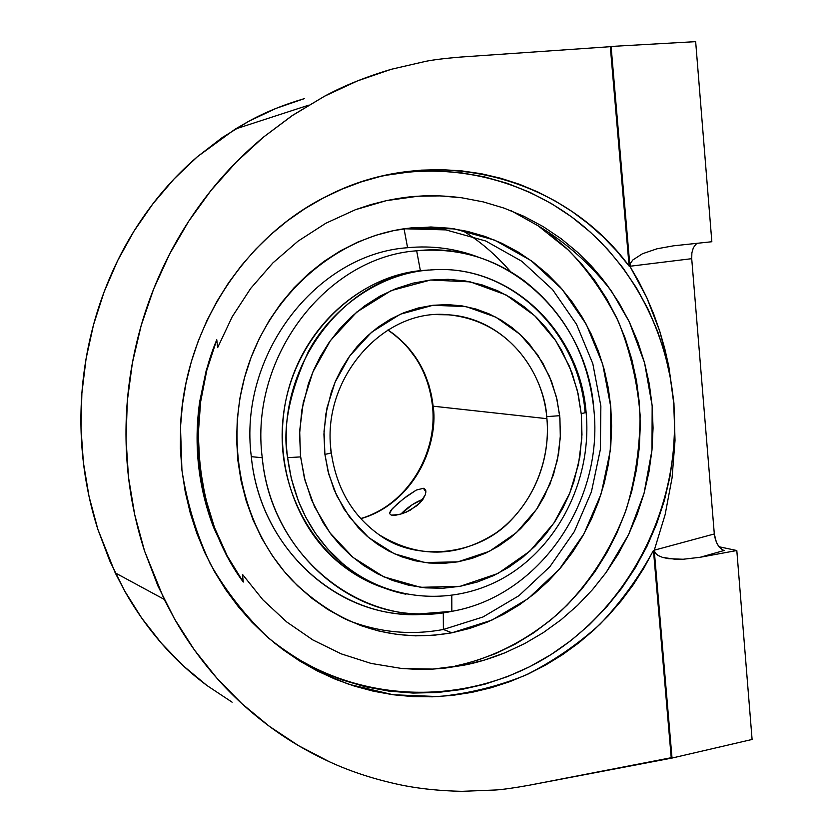 <?xml version="1.0" encoding="UTF-8"?>
<svg xmlns="http://www.w3.org/2000/svg" width="833" height="833" viewBox="0 0 833 833"><rect width="100%" height="100%" fill="white"/><g stroke="black" fill="none" stroke-linecap="round" stroke-linejoin="round"><path stroke-width="1.25" d="M461.753 230.168C479.069 240.404 495.354 254.263 510.619 271.714M276.494 644.544L297.069 658.601L318.831 670.367L341.54 679.738L364.979 686.663L388.907 691.109L413.085 693.066L437.273 692.535L461.263 689.568L484.827 684.205L507.745 676.531L529.84 666.65L550.905 654.655L570.782 640.681L589.285 624.865L606.289 607.361L621.637 588.337L635.225 567.95L646.939 546.396L656.675 523.842L664.38 500.498L669.971 476.549L673.418 452.204L674.668 427.673L673.72 403.151L675.022 440.49L672.075 477.85L665.119 514.679L654.238 550.374L655.363 553.174L658.174 555.538L662.558 557.392L668.347 558.651L683.133 559.255L700.22 557.267L736.809 550.519L718.962 546.74L736.809 550.519L700.22 557.267L724.158 550.467L722.44 549.822L724.158 550.467L700.22 557.267L683.133 559.255L675.303 559.276L662.558 557.392L658.174 555.538L655.363 553.174L654.238 550.374L665.119 514.679L672.075 477.85L675.022 440.49L673.939 403.172L668.816 366.499L664.755 348.59L659.705 331.055L653.686 313.989L646.7 297.443L638.765 281.512L629.915 266.258L691.713 258.678L714.308 533.953L653.457 550.415C638.849 577.415 621.054 601.999 600.062 624.167C577.488 644.648 552.654 661.662 525.561 675.209C497.499 686.527 468.417 693.66 438.325 696.575L393.155 694.753L348.881 684.31C320.236 673.199 293.622 657.914 269.028 638.463C246.027 616.816 226.451 591.961 210.301 563.879C196.453 534.349 186.998 503.132 181.938 470.239L180.49 427.319C184.01 329.868 243.809 236.978 327.15 196.015C432.837 141.443 563.181 176.034 629.102 266.071L629.915 266.258L646.7 297.443L659.705 331.055L668.816 366.499L673.72 403.151C667.597 332.752 633.288 266.008 578.841 222.401C524.186 179.23 450.622 161.196 379.921 176.534M348.423 569.959L351.057 570.126L348.423 569.959M455.172 666.015L463.585 665.255L484.525 660.048L505.048 652.76L524.675 643.586L543.324 632.611L561.015 619.825L577.508 605.404L592.534 589.608L606.132 572.458L618.253 553.966L628.613 534.567L637.214 514.367L644.044 493.334L648.99 471.759L651.989 449.987L653.062 428.006L652.166 405.879L649.324 384.117L644.555 362.803L637.839 341.905L629.248 321.757L618.909 302.681L606.84 284.667L593.023 267.778L577.779 252.451L561.182 238.727L543.178 226.618L524.051 216.361L504.09 208.125L483.307 201.898L461.753 197.785L439.949 195.89L417.999 196.224L386.304 200.659L355.462 209.697L325.838 223.244L298.047 241.143L272.922 262.895L250.702 288.395L232.209 316.748L217.642 347.663L216.778 339.76L217.642 347.663L232.209 316.748L250.702 288.395L272.922 262.895L298.047 241.143L325.838 223.244L355.462 209.697L370.737 204.616L386.304 200.659C398.695 198.139 409.253 196.661 417.999 196.224C431.098 195.214 445.686 195.734 461.753 197.785L483.307 201.898L504.09 208.125L524.051 216.361L543.178 226.618L561.182 238.727L577.779 252.451L591.43 266.039L601.436 277.66L611.661 291.425L629.248 321.757L644.555 362.803L652.166 405.879L651.989 449.987L644.044 493.334L628.613 534.567L606.132 572.458L592.534 589.608L577.508 605.404L561.015 619.825L543.324 632.611L524.675 643.586L505.048 652.76C490.085 658.736 476.257 662.901 463.585 665.255L455.172 666.015C486.128 659.569 522.718 644.409 558.964 612.901C585.838 587.609 610.048 552.727 626.249 509.494C635.298 479.35 639.911 447.842 640.108 414.959C637.412 382.149 630.196 351.037 618.461 321.632C604.498 294.07 587.869 270.277 568.585 250.244L538.233 225.878L511.379 210.853M463.585 665.255L445.082 668.097L432.91 669.086L417.291 669.347L401.745 668.493L371.133 663.432L341.197 653.853L312.896 639.963L286.677 621.928L262.947 599.875L242.445 574.354L243.278 582.048L242.445 574.354L262.947 599.875L286.677 621.928L312.896 639.963L341.197 653.853L371.133 663.432L401.745 668.493L432.91 669.086L463.585 665.255M412.356 227.773L454.537 228.908L494.771 240.164L531.173 260.677L562.098 289.228L586.255 324.287L602.686 364.146L610.776 406.931L610.277 450.747L601.218 493.667L584.006 533.786L559.307 569.324L528.153 598.604L491.824 620.158L451.923 632.799L443.385 629.477L482.942 617.003L518.959 595.689L549.853 566.732L574.333 531.579L591.409 491.876L600.374 449.404L600.864 406.035L592.815 363.688L576.498 324.245L552.529 289.551L521.843 261.302L485.754 241.008L445.853 229.898L404.047 228.773L412.356 227.773L404.047 228.773L407.587 247.713L404.047 228.773L445.853 229.898L485.754 241.008L521.843 261.302L552.529 289.551L576.498 324.245L592.815 363.688L600.864 406.035L600.374 449.404L591.409 491.876L574.333 531.579L549.853 566.732L518.959 595.689L482.942 617.003L443.385 629.477L443.291 612.682L443.385 629.477L451.923 632.799C391.697 643.149 338.51 625.729 292.383 580.549C242.091 528.049 223.306 442.115 247.495 367.665C271.683 293.185 335.772 238.186 404.859 228.659L430.911 226.993L449.32 228.2L467.407 231.376L485.004 236.437L501.945 243.33L518.084 251.962L533.276 262.239L547.406 274.036L560.349 287.229L572.011 301.702L582.288 317.3L591.118 333.877L598.427 351.287L604.164 369.373L608.288 387.97L610.776 406.931L611.62 426.09L610.808 445.28L608.35 464.345L604.269 483.119L598.594 501.456L591.378 519.188L582.673 536.16L572.531 552.237L561.057 567.263L548.322 581.122L534.432 593.658L519.5 604.768L503.642 614.327L487.003 622.251L469.708 628.426L451.923 632.799L433.806 635.287L415.511 635.85L397.226 634.465L379.119 631.102L361.376 625.781L344.164 618.534L327.681 609.402L312.083 598.448L297.558 585.766L284.272 571.48L272.36 555.715L261.978 538.618L253.242 520.365L246.266 501.143L241.122 481.162L237.894 460.618L236.614 439.751L237.311 418.78L239.966 397.935L244.569 377.453L251.045 357.544L259.344 338.427L269.34 320.32L280.94 303.399L294.007 287.843L308.377 273.818L323.891 261.458L340.385 250.868L357.659 242.143L375.548 235.364L393.842 230.564L412.356 227.773M428.089 613.89C344.591 623.334 260.156 552.383 251.316 456.671C238.082 355.118 316.425 253.94 407.587 247.713C316.425 253.94 238.082 355.118 251.316 456.671C259.688 545.074 332.596 613.942 410.419 614.4L428.089 613.89M347.819 620.262C379.088 632.466 410.95 635.537 443.385 629.477C410.95 635.537 379.088 632.466 347.819 620.262M593.908 409.94C603.581 501.997 539.159 596.386 451.84 611.339L419.353 613.89C342.457 613.421 270.486 545.23 262.249 457.734L251.316 456.671L262.249 457.734C271.319 558.87 365.26 630.237 451.84 611.339L451.788 595.585L451.84 611.339C539.159 596.386 603.581 501.997 593.908 409.94C587.609 317.508 506.61 240.321 416.667 250.795C326.598 257.043 249.213 357.222 262.249 457.734C249.213 357.222 326.598 257.043 416.667 250.795L420.373 270.652L416.667 250.795C456.369 247.422 492.147 257.376 524.019 280.648C564.993 312.698 588.285 355.795 593.908 409.94M433.108 406.192L432.983 404.973C428.828 372.653 413.834 347.642 387.98 329.951L394.561 334.616L405.952 345.008L418.718 362.011L424.622 373.486L428.766 384.607L431.463 395.144L432.983 404.973L432.337 404.828L433.108 406.192L546.917 418.676L433.108 406.192C438.116 434.357 422.914 498.603 360.804 518.699C406.619 505.86 438.606 455.287 433.108 406.192M331.263 452.267C331.836 452.819 329.712 453.516 324.901 454.36L324.016 431.317L327.036 407.691L335.053 382.253L349.704 356.014L371.622 332.2L400.184 314.27L432.941 305.284L466.095 306.596L495.927 317.186L520.115 334.408L537.618 354.785L549.405 376.235L556.371 396.852L559.703 415.698L546.719 416.625C545.24 385.138 518.095 321.913 448.612 314.822L437.637 314.635L448.612 314.822C499.373 317.831 541.71 363.126 546.719 416.625L546.917 418.676L546.719 416.625L559.703 415.698L560.432 434.795L558.579 453.798L553.487 474.664L544.199 496.614L537.712 507.62L529.892 518.345L520.729 528.538L510.244 537.92L498.53 546.198L485.733 553.102L472.082 558.381L457.858 561.848L443.364 563.4L428.922 563.014L414.865 560.734L401.464 556.715L388.959 551.144L377.526 544.272L367.291 536.369L358.284 527.685L343.967 508.994L334.148 489.866L328.067 471.436L324.901 454.36L323.922 434.201L325.828 414.084L331.336 392.062L335.761 380.598L341.478 369.05L348.548 357.649L357.045 346.653L366.947 336.345L378.203 327.036L390.667 319.029L404.13 312.604L418.322 307.971L432.941 305.284L447.633 304.597L462.076 305.888L475.935 309.022L488.971 313.812L500.977 320.028L511.816 327.39L521.406 335.626L529.746 344.477L542.824 363.084L551.633 381.733L556.985 399.444L559.922 417.927L560.317 437.523L557.454 459.847L550.082 483.994L536.65 509.202L516.387 532.683L489.502 551.279L457.858 561.848L424.861 562.546L394.238 553.726L368.665 537.545L349.704 517.397L336.647 495.541L328.775 474.133L324.901 454.36C329.712 453.516 331.836 452.819 331.263 452.267L330.534 449.955M384.086 587.952C319.591 566.961 274.369 492.667 283.251 416.531C291.654 340.343 352.557 277.316 420.373 270.652C361.824 276.681 307.304 323.933 289.061 387.345C270.746 450.715 291.279 522.374 337.563 561.557C351.651 573.479 367.155 582.277 384.086 587.952M425.476 494.469L425.694 490.304L423.414 488.294L425.923 491.939L423.414 488.294L416.323 490.054L406.764 496.239L397.206 503.975L390.719 510.546L389.469 513.503L391.229 515.106L395.873 515.179L402.578 513.576L410.148 510.275L420.165 502.747L425.476 494.469L422.57 499.894L417.218 505.496L406.337 512.139L399.038 514.586L391.229 515.106L389.469 513.503L392.343 508.609L403.432 498.8L416.323 490.054L423.414 488.294L425.694 490.304L425.913 492.188M586.078 411.991C579.747 332.711 512.545 265.966 435.524 269.621L425.538 270.319C374.152 275.629 329.191 312.198 308.22 351.89C289.207 393.249 282.335 428.506 287.614 457.661L300.598 456.901L287.614 457.661L291.373 478.84L298.641 501.685L305.909 517.491L315.457 533.349L327.515 548.78L342.217 563.191C359.721 578.435 380.962 588.785 405.921 594.221C382.482 589.535 361.241 579.195 342.217 563.191C311.542 536.348 293.341 501.164 287.614 457.661C275.254 367.291 344.3 276.369 425.538 270.319L435.524 269.621C512.087 266.029 578.748 332.565 585.026 411.773L586.099 412.002C586.547 412.418 584.933 412.918 581.257 413.522C584.933 412.918 586.547 412.418 586.099 412.002M300.598 456.901L305.117 480.797L314.478 506.662L329.92 532.776L353.036 557.433L383.815 576.852L420.623 587.327L460.212 586.297L497.978 573.448L529.923 551.113L553.976 522.989L569.772 493.105L578.466 464.418L581.84 437.991L581.382 414.824L577.488 390.979L569.408 366.249L555.757 340.739L534.786 315.79L505.985 294.892L470.333 281.887L430.505 280.034L391.146 290.623L356.805 312.021L330.389 340.624L312.875 371.976L303.264 402.506L299.672 430.776L300.453 455.516L304.284 477.528L311.5 499.81L323.256 522.937L331.138 534.411L340.478 545.521L351.328 555.986L363.667 565.503L377.443 573.76L392.499 580.424L408.628 585.203L425.528 587.869L442.854 588.254L460.212 586.297L477.226 582.048L493.511 575.645L508.744 567.315L522.666 557.36L535.109 546.115L545.959 533.932L555.195 521.146L562.858 508.047L569.022 494.927L573.802 481.974L579.799 457.255L581.965 434.764L581.382 414.824L578.196 394.071L572.011 372.851L561.692 350.443L554.663 339.125L546.24 327.994L536.348 317.29L524.936 307.304L512.024 298.36L497.686 290.779L482.088 284.886L465.48 280.992L448.154 279.326L430.505 280.034L412.939 283.168L395.862 288.645L379.671 296.298L364.677 305.867L351.151 317.009L339.239 329.358L329.045 342.54L320.549 356.212L313.697 370.039L308.387 383.784L301.817 410.159L299.568 434.232L300.598 456.901M400.819 514.128L412.502 504.517L423.07 499.196C414.803 502.382 407.389 507.359 400.819 514.128M428.672 270.017L420.373 270.652L428.672 270.017M378.973 534.671C415.552 562.077 477.528 555.975 510.764 520.5C544.064 485.743 549.374 444.447 546.917 418.676C550.873 462.69 530.808 508.192 496.072 532.881C457.338 557.891 418.301 558.485 378.973 534.671C352.307 515.471 336.407 488.138 331.295 452.663M479.225 257.47C456.328 248.609 432.442 245.35 407.587 247.713C432.442 245.35 456.328 248.609 479.225 257.47M216.778 339.76L206.803 370.321L200.607 401.933L198.285 434.055L199.868 466.095L205.314 497.447L214.529 527.612L227.274 555.965L243.278 582.048L226.711 555.84L213.592 527.435C205.97 507.557 200.982 487.045 198.618 465.897C196.265 444.739 196.619 423.362 199.67 401.777L206.272 370.206L216.778 339.76C184.457 416.021 196.338 519.407 243.278 582.048L226.711 555.84L213.592 527.435L204.158 497.27L198.618 465.897L197.109 433.889L199.67 401.777L206.272 370.206L216.778 339.76M475.882 660.777L495.979 653.426L515.315 644.076L533.703 632.83L551.009 619.814L567.086 605.154L581.819 588.993L595.095 571.49L606.799 552.789L616.868 533.058L625.208 512.472L631.768 491.199L636.485 469.416L639.338 447.311L640.296 425.049L639.348 402.818L636.506 380.816L631.768 359.21L625.166 338.188L616.753 317.925L606.58 298.61L594.72 280.409L581.247 263.499L566.263 248.036L549.895 234.177M273.38 642.139C353.619 705.041 466.043 707.842 549.291 655.665C632.653 603.331 681.842 502.174 673.72 403.151L670.575 378.848L665.244 354.973L657.758 331.742L648.168 309.355L636.547 288.01L622.98 267.914L607.559 249.244L590.41 232.188L571.667 216.924L551.488 203.616L530.038 192.402L507.505 183.416L484.098 176.783L460.024 172.587L435.503 170.9L410.794 171.785L386.127 175.253M722.44 549.822L719.139 546.958L716.422 542.408L714.308 533.953L691.713 258.678L691.879 252.847L693.337 247.797L695.847 244.298L697.533 243.257L695.847 244.298L693.337 247.797L691.879 252.847L691.713 258.678L629.915 266.258L630.539 263.113L632.924 259.896L642.472 253.742L657.05 248.775L673.387 245.839L657.05 248.775L642.472 253.742L632.924 259.896L630.539 263.113L629.915 266.258L629.102 266.071L610.308 46.69L611.099 46.461L629.915 266.258L611.099 46.461L695.659 41.65L711.84 241.737L674.355 245.735L711.84 241.737L695.659 41.65L611.099 46.461L610.308 46.69L629.102 266.071L616.535 250.785L602.821 236.551L588.015 223.473L572.209 211.634L555.476 201.117L537.92 191.996L519.646 184.353L500.748 178.252L481.349 173.733L461.555 170.859L441.5 169.651L421.311 170.14L401.121 172.348L381.056 176.263L361.262 181.886L341.863 189.195L323.017 198.15L304.836 208.708L287.468 220.797L271.027 234.365L255.637 249.306L241.424 265.529L228.492 282.928L216.934 301.39L206.834 320.767L198.275 340.947L191.319 361.761L186.019 383.086L182.417 404.744L180.532 426.6L180.376 448.487L181.938 470.239L185.218 491.72L190.184 512.764L196.775 533.224L204.949 552.977L214.633 571.865L225.764 589.774L238.228 606.591L251.951 622.209L266.82 636.527L282.72 649.459L299.547 660.933L317.165 670.898L335.46 679.291L354.317 686.08L373.58 691.244L393.155 694.753L412.887 696.607L432.681 696.815L452.381 695.399L471.894 692.369L491.106 687.766L509.879 681.644L528.132 674.032L545.75 664.994L562.639 654.613L578.706 642.93L593.867 630.05L608.038 616.024L621.147 600.957L633.132 584.943L643.919 568.064L653.457 550.415L714.308 533.953L715.422 539.701L717.682 544.855L722.44 549.822M529.132 785.248L672.023 758.061L752.095 739.465L736.809 550.519L752.095 739.465L672.023 758.061L654.238 550.374L672.023 758.061L671.221 757.718L653.457 550.415L671.221 757.718L529.132 785.248C514.409 787.893 503.299 789.476 495.781 789.986L462.034 791.329C436.992 790.788 414.522 788.205 394.623 783.582C370.987 778.189 349.277 770.931 329.504 761.799L298.641 745.722L269.361 726.334L242.007 703.76L216.892 678.187L194.328 649.855L174.586 619.023L157.937 585.995L144.588 551.113L134.727 514.752L128.511 477.319L126.033 439.22L127.324 400.892L132.416 362.782L141.225 325.328L153.668 288.957L169.588 254.086L188.799 221.109L211.051 190.393L236.072 162.279L263.561 137.039L293.185 114.944L324.589 96.18L357.409 80.926L391.271 69.285L425.798 61.319C433.535 59.768 445.145 58.352 460.628 57.06L610.308 46.69L460.628 57.06M329.504 761.799C307.606 751.71 287.562 739.891 269.361 726.334C249.921 711.84 232.428 695.794 216.892 678.187C200.67 659.778 186.571 640.056 174.586 619.023L164.153 599.344L144.588 551.113C136.799 527.154 131.437 502.549 128.511 477.319C125.606 452.069 125.21 426.6 127.324 400.892C129.438 375.516 134.071 350.329 141.225 325.328C148.212 300.994 157.666 277.243 169.588 254.086C181.021 231.918 194.839 210.697 211.051 190.393C226.222 171.4 243.725 153.616 263.561 137.039L291.54 116.047L324.589 96.18C343.737 85.789 365.958 76.823 391.271 69.285L425.798 61.319M206.928 685.497L183.27 665.806L161.446 643.274L141.735 618.096L124.409 590.524L109.717 560.838L97.867 529.371L89.048 496.478L83.394 462.544L80.988 427.995L81.884 393.228L86.08 358.7L93.515 324.818L104.073 292.008L117.63 260.667L133.978 231.147L152.897 203.804L174.118 178.908L197.369 156.739L222.328 137.487L248.692 121.316L276.139 108.342L304.337 98.627C283.293 104.843 264.748 112.403 248.692 121.316L235.281 129.053L197.369 156.739C180.615 171.244 165.788 186.936 152.897 203.804C139.121 221.828 127.366 240.779 117.63 260.667C107.467 281.45 99.429 302.837 93.515 324.818C87.444 347.413 83.571 370.216 81.884 393.228C80.197 416.542 80.707 439.647 83.394 462.544C86.101 485.441 90.932 507.714 97.867 529.371L115.214 572.854L124.409 590.524C134.956 609.392 147.306 626.978 161.446 643.274C174.982 658.851 190.143 672.929 206.928 685.497L232.105 702.188M538.233 225.878C566.836 243.038 591.315 264.884 611.661 291.425M410.419 614.4L419.353 613.89M424.538 488.763L425.767 490.533M586.109 412.314C592.065 475.216 562.129 540.273 510.796 573.531C459.524 606.726 390.385 603.925 342.217 563.191L337.563 561.557M435.524 269.621L430.307 269.954M448.612 314.822C383.701 307.46 320.518 379.015 331.242 452.246M387.845 330.035C413.418 347.684 428.256 372.622 432.358 404.838C438.408 454.183 406.535 505.485 360.679 518.553M308.585 105.197L235.281 129.053M164.153 599.344L115.214 572.854"/></g></svg>
